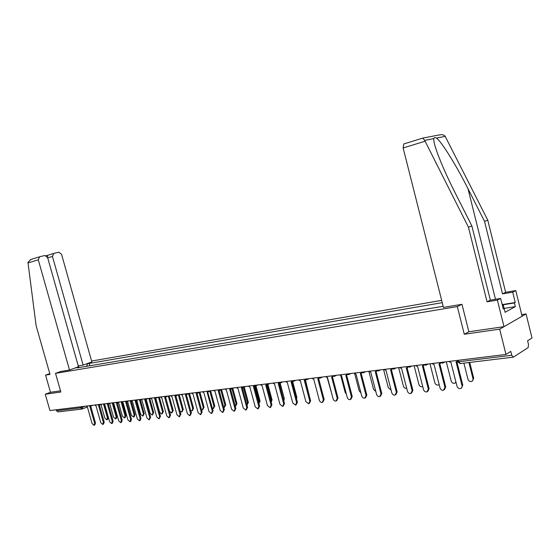 <?xml version="1.0" encoding="UTF-8"?>
<svg xmlns="http://www.w3.org/2000/svg" width="560" height="560" viewBox="0 0 560 560"><rect width="100%" height="100%" fill="white"/><g stroke="black" fill="none" stroke-linecap="round" stroke-linejoin="round"><path stroke-width="0.84" d="M441.672 300.363L91.588 361.046M468.867 331.709L464.275 334.236L499.674 329.161L526.071 313.95L521.703 314.615M526.071 313.95L532 337.995L527.583 340.788L528.514 344.561L528.108 347.641L513.317 357.168L511.735 355.292L510.762 351.4L505.96 354.431L49.931 410.55L45.269 394.247L60.83 392.021L55.524 373.359L457.317 306.586L464.275 334.236M499.674 329.161L505.96 354.431M81.844 409.059L58.114 411.915L56.476 410.767L80.507 407.841L85.323 406.196M56.196 409.78L56.476 410.767M49.791 373.681L45.577 375.123L50.477 392.287L45.269 394.247M443.163 306.264L440.622 306.719M431.214 308.301L424.256 309.47M415.093 311.017L408.317 312.158M399.399 313.656L392.784 314.769M384.013 316.246L377.657 317.317M369.194 318.745L362.908 319.802M354.662 321.188L348.53 322.217M340.487 323.575L334.502 324.583M326.564 325.92L320.817 326.886M313.068 328.188L307.461 329.133M299.992 330.393L294.42 331.331M287.126 332.556L281.687 333.473M274.568 334.67L269.248 335.566M262.297 336.735L257.089 337.61M250.299 338.751L245.217 339.612M238.581 340.725L233.604 341.565M227.024 342.671L222.25 343.476M215.81 344.561L211.141 345.345M204.939 346.388L200.277 347.172M194.117 348.208L189.644 348.964M183.715 349.965L179.242 350.714M173.341 351.708L169.057 352.429M163.373 353.388L159.082 354.109M153.419 355.061L149.31 355.754M143.857 356.671L139.734 357.364M134.302 358.281L130.361 358.946M125.132 359.821L121.17 360.493M116.046 361.354L112.154 362.005M107.037 362.866L103.32 363.496M98.308 364.336L94.661 364.952M77.014 367.92L443.17 306.292M76.657 367.682L75.299 367.913M86.24 363.958L87.598 363.727L86.597 366.31M442.246 302.652L87.598 363.727M60.781 371.469L55.524 373.359M461.867 304.339L457.317 306.586M89.838 365.764L89.11 363.181M78.855 367.612L78.638 365.855M448.574 361.494L450.975 362.474L456.974 386.155C457.639 387.947 458.822 388.752 460.523 388.563L461.748 387.723L462.154 386.197L456.05 361.858L457.401 361.228M456.841 361.648L462.784 385.175L461.496 388.024M463.897 363.111L467.957 379.211C468.608 380.961 469.777 381.745 471.457 381.556L472.808 380.506L473.046 378.945L468.923 362.509M469.707 362.418L473.69 378.224L472.416 381.031M431.725 363.566L434.07 364.539L440.02 387.891C440.671 389.655 441.819 390.446 443.478 390.278L444.969 387.387L439.005 363.937L440.636 362.817M440.944 363.013L440.216 363.426M439.803 363.72L445.704 386.932L444.416 389.753M415.331 365.589L417.62 366.548L423.514 389.585C424.158 391.321 425.278 392.105 426.888 391.937L428.337 389.088L422.422 365.96L423.969 364.931M424.27 365.106L423.591 365.463M423.227 365.729L429.079 388.64L427.798 391.44M502.684 304.535L515.249 302.498L512.694 292.159L502.53 293.888L484.547 221.361L487.774 220.185L445.2 136.381C444.262 135.079 442.694 134.526 440.482 134.722L439.698 134.869M484.547 221.361L468.013 188.741C456.463 165.599 440.951 140.714 436.422 138.089C434.987 137.354 434.119 137.522 433.804 138.6C433.475 140.7 434.749 145.754 437.64 153.776C442.036 165.445 447.825 178.381 455.007 192.577L471.877 225.967L490.35 300.139L500.647 298.417L503.272 308.994L504.14 308.518L505.078 312.284L515.333 306.649L514.416 302.953L502.922 304.808M512.694 292.159L515.767 290.563L522.102 316.239L504 326.669L468.874 331.751L461.979 304.318L443.45 307.419L403.137 147.959L403.767 143.976L422.765 138.096L424.676 140.378L468.461 227.213L471.877 225.967M502.53 293.888L505.638 292.292L515.767 290.563M487.774 220.185L505.638 292.292M468.461 227.213L487.06 301.826L497.399 300.104L500.647 298.417M497.399 300.104L504 326.669M515.249 302.498L514.416 302.953M487.06 301.826L490.35 300.139M503.195 308.672L504.14 308.518M515.333 306.649L504.154 308.42M60.725 371.483L69.503 370.006L78.484 366.758L47.628 257.572L44.856 255.514L39.627 256.746L38.276 259.812L28.028 262.955L28.007 262.304L30.968 259.427M28.028 262.955L36.113 325.675L49.994 374.395L45.577 375.123M47.712 257.866L78.26 365.918L83.111 365.092L91.84 361.935L61.53 254.247L58.835 252.21L53.746 253.407L52.444 256.424L47.726 257.866L47.474 255.346L46.116 255.668L47.432 255.36M83.111 365.092L52.444 256.424M69.503 370.006L38.276 259.812M50.477 392.287L60.494 390.838M501.97 303.751L503.398 305.368L504.595 310.338M503.398 305.368L502.453 305.676M446.292 361.774L451.171 381.003C451.815 382.732 452.949 383.509 454.587 383.327L455.966 382.172M456.05 382.522L455.511 382.823M429.996 363.783L434.833 382.753C435.456 384.461 436.569 385.224 438.165 385.056L439.145 384.468M399.371 367.549L401.604 368.501L407.449 391.23C408.079 392.938 409.178 393.715 410.739 393.561L412.146 390.747L406.28 367.927L407.75 366.982M408.044 367.136L407.407 367.451M407.092 367.689L412.902 390.299L411.614 393.071M383.824 369.46L386.008 370.405L391.804 392.833C392.427 394.52 393.491 395.283 395.017 395.136L396.375 392.364L390.558 369.845L391.958 368.97M392.245 369.11L391.657 369.383M391.377 369.593L397.138 391.923L395.864 394.667M368.683 371.329L370.811 372.253L376.565 394.394C377.174 396.053 378.217 396.816 379.694 396.669L381.017 393.939L375.249 371.714L376.579 370.909M376.859 371.028L376.285 371.28M376.068 371.455L381.787 393.498L380.52 396.214M414.113 365.736L418.915 384.461C419.531 386.141 420.616 386.897 422.163 386.729L422.723 386.498M398.643 367.64L403.403 386.12C404.012 387.772 405.069 388.521 406.581 388.367L406.707 388.332M383.565 369.495L388.29 387.744L391.076 390.012M353.927 373.142L356.006 374.066L361.711 395.92C362.306 397.551 363.328 398.3 364.77 398.167L366.051 395.472L360.332 373.534L361.599 372.792M361.865 372.897L361.319 373.128M361.158 373.261L366.828 395.038L365.568 397.726M368.949 371.623L373.548 389.319L375.823 391.545M339.535 374.913L341.572 375.823L347.228 397.404C347.816 399.014 348.817 399.756 350.217 399.63L351.456 396.97L345.786 375.312L346.99 374.619M347.249 374.717L346.724 374.934M346.612 375.025L352.247 396.536L350.987 399.203M354.732 373.842L359.17 390.859L360.927 392.924M325.507 376.642L327.495 377.545L333.102 398.846C333.683 400.435 334.663 401.17 336.028 401.051L337.232 398.426L331.611 377.041L332.752 376.404M332.997 376.481L332.5 376.684M332.437 376.74L338.023 397.999L336.756 400.652M340.802 375.795L345.149 392.357L346.367 394.128M311.822 378.322L313.768 379.218L319.326 400.26C319.9 401.828 320.852 402.556 322.189 402.437L323.358 399.847L317.779 378.728L318.871 378.133M319.102 378.203L318.626 378.399M318.612 378.413L324.156 399.42L322.882 402.066M327.18 377.566L332.108 395.066M298.466 379.967L300.37 380.849L305.886 401.639L308.686 403.795L309.813 401.233L304.283 380.373L305.319 379.827M305.536 379.883L305.095 380.065M305.116 380.051L310.625 400.813L309.337 403.445M285.432 381.57L287.294 382.445L292.768 402.983L295.505 405.118L296.604 402.591L291.116 381.983L292.103 381.472M292.299 381.514L291.893 381.689M291.956 381.661L297.409 402.171L296.128 404.789M272.706 383.138L274.526 384.006L279.958 404.292L282.632 406.406L283.703 403.914L278.257 383.551L279.202 383.075M279.37 383.11L278.999 383.278M279.097 383.229L284.515 403.494L283.227 406.105M260.274 384.664L262.059 385.525L267.442 405.573L270.067 407.666L271.103 405.202L265.706 385.084L266.602 384.636M266.546 384.762L271.922 404.789L270.627 407.379M248.136 386.162L249.879 387.016L255.22 406.826L257.789 408.898L258.797 406.462L253.442 386.575L254.296 386.162M254.289 386.253L259.616 406.056L258.328 408.632M236.271 387.618L237.979 388.465L243.278 408.051L245.798 410.102L246.771 407.694L241.458 388.038L242.277 387.653M242.312 387.716L247.597 407.288L246.309 409.85M305.431 379.918L309.666 397.201M292.656 381.549L296.828 397.215L296.597 399.098M283.584 400.001L279.279 383.145M280.161 383.089L284.298 398.566L283.78 400.743M271.152 401.926L271.257 400.274L267.071 384.685M267.925 384.503L272.048 399.875L271.229 402.22M258.944 403.55L259.28 401.555L255.129 386.148M255.948 385.798L260.078 401.163L258.958 403.606M224.672 389.046L226.345 389.886L231.609 409.248L234.073 411.278L235.018 408.898L229.754 389.466L230.538 389.102M230.601 389.144L235.851 408.499L234.556 411.04M246.981 405.006L247.576 402.808L243.439 387.499M244.237 387.1L248.374 402.423L247.107 404.922M213.332 390.439L214.977 391.272L220.192 410.417L222.607 412.426L223.531 410.074L218.302 390.866L219.058 390.523M219.156 390.544L224.364 409.675L223.076 412.202M235.263 406.343L236.124 404.033L231.987 388.752M232.792 388.381L236.929 403.648L235.662 406.133M202.244 391.804L203.854 392.63L209.034 411.558L211.4 413.546L212.296 411.229L207.109 392.231L207.83 391.902M207.683 392.035L213.129 410.83L211.848 413.336M223.783 407.561L224.924 405.237L220.787 390.012M221.599 389.641L225.736 404.852L224.469 407.316M191.401 393.141L192.983 393.953L198.114 412.678L200.438 414.645L201.306 412.356L196.161 393.568L196.854 393.26M197.022 393.253L202.146 411.964L200.865 414.449M212.541 408.674L213.094 408.674L213.969 406.406L209.832 391.244M210.644 390.88L214.781 406.028L213.514 408.478M180.789 394.45L182.336 395.255L187.432 413.777L189.714 415.723L190.561 413.455L185.451 394.877L186.123 394.576M186.312 394.569L191.394 413.063L190.12 415.534M201.523 409.682L202.391 409.801L203.245 407.554L199.115 392.455M199.927 392.098L204.057 407.176L202.797 409.612M170.408 395.724L171.927 396.529L176.981 414.848L179.221 416.773L180.04 414.533L174.972 396.151L175.623 395.871M175.833 395.85L180.88 414.148L179.606 416.598M190.708 410.564L191.919 410.9L192.752 408.681L188.622 393.652M189.462 393.379L193.564 408.303L192.311 410.718M160.237 396.977L161.735 397.768L166.747 415.891L168.945 417.802L169.743 415.59L164.717 397.404L165.34 397.131M169.183 395.878L173.222 410.487L172.41 410.858L171.619 413.028L169.477 411.173L165.585 397.096L170.583 415.205L169.316 417.634M180.082 411.257L181.664 411.978L182.469 409.78L178.353 394.821M179.221 394.639L183.288 409.409L182.035 411.803M150.29 398.202L151.753 398.986L156.73 416.92L158.886 418.81L159.663 416.619L154.672 398.629L155.281 398.363M155.533 398.321L160.503 416.241L159.243 418.649M172.41 410.858L168.301 395.983M173.222 410.487L171.976 412.867M140.539 399.399L141.981 400.183L146.916 417.928L149.037 419.804L149.793 417.634L144.837 399.833L145.439 399.567M145.698 399.518L150.633 417.256L149.38 419.65M155.806 398.244L159.677 412.223L161.784 414.064L162.547 411.915L158.473 397.194M159.355 397.082L163.366 411.551L162.127 413.91M130.998 400.575L132.405 401.345L137.312 418.908L139.391 420.77L140.119 418.621L135.212 401.009L135.793 400.743M136.066 400.687L140.966 418.25L140.231 420.392L139.713 420.623M146.202 399.315L150.08 413.252L152.145 415.072L152.887 412.951L148.841 398.377M149.73 398.272L153.706 412.587L152.474 414.925M121.646 401.723L123.032 402.493L127.897 419.874L129.941 421.715L130.648 419.594L125.776 402.157L126.35 401.898M127.12 401.618L126.196 402.024M127.309 401.03L126.616 401.828L131.495 419.223L130.781 421.344L130.249 421.575M136.801 400.379L140.665 414.26L142.702 416.066L143.423 413.966L139.405 399.539M140.294 399.427L144.242 413.602L143.017 415.926M112.476 402.85L113.841 403.613L118.671 420.819L120.68 422.646L121.373 420.546L116.529 403.284L117.096 403.025M117.901 402.717L116.942 403.158M117.39 402.969L122.213 420.175L121.52 422.275L120.981 422.513M127.582 401.422L131.446 415.247L133.441 417.039L134.148 414.953L130.158 400.68M131.082 400.687L134.96 414.596L134.26 416.675L133.742 416.906M100.996 404.453L104.839 418.096L106.736 419.839L107.387 417.823L103.481 403.956L104.832 404.712L109.627 421.75L111.601 423.556L112.273 421.477L107.471 404.39L108.031 404.124M108.857 403.802L107.863 404.271M108.325 404.075L113.113 421.113L112.441 423.185L111.888 423.43M118.545 402.451L122.402 416.213L124.369 417.991L125.048 415.933L121.093 401.793M122.136 402.248L125.867 415.576L125.181 417.634L124.656 417.865M94.689 405.041L96.005 405.79L100.765 422.653L102.704 424.445L103.355 422.387L98.588 405.475L99.148 405.202M99.981 404.866L98.973 405.356M99.449 405.16L104.202 422.03L103.544 424.081L102.984 424.326M109.683 403.459L113.533 417.165L115.465 418.922L116.13 416.885L112.203 402.885M113.309 403.564L116.949 416.535L116.284 418.565L115.745 418.803M86.058 406.105L87.346 406.847L92.071 423.549L93.982 425.32L94.619 423.283L89.88 406.539L90.44 406.259M91.28 405.916L90.251 406.427M90.741 406.224L95.459 422.926L94.822 424.963L94.248 425.208M104.615 404.726L108.206 417.473L107.555 419.489L107.009 419.72M82.719 406.511L82.152 409.024L80.507 407.841L80.22 406.826M444.157 362.04L442.855 363.153L440.3 362.516M427.343 364.105L426.076 365.204L423.563 364.574M410.977 366.121L409.752 367.199L407.267 366.576M395.052 368.081L393.855 369.145L391.412 368.529M379.54 369.992L378.371 371.035L375.963 370.433M364.427 371.847L363.293 372.883L360.92 372.281M349.699 373.66L348.593 374.682L346.255 374.087M335.342 375.431L334.264 376.432L331.954 375.844M321.342 377.153L320.292 378.14L318.017 377.559M307.685 378.833L306.663 379.806L304.416 379.232M294.364 380.471L293.363 381.437L291.144 380.87M281.358 382.074L280.385 383.019L278.187 382.459M268.66 383.635L267.715 384.573L265.545 384.02M256.263 385.161L255.332 386.085L253.19 385.539M244.146 386.652L243.243 387.562L241.122 387.023M232.309 388.108L231.434 389.011L229.334 388.472M220.745 389.529L219.884 390.418L217.805 389.893M209.433 390.922L208.593 391.804L206.542 391.279M198.373 392.28L197.554 393.148L195.524 392.637M187.558 393.617L186.753 394.471L184.744 393.96M176.974 394.919L176.19 395.766L174.195 395.255M166.614 396.193L165.851 397.026L163.877 396.529M156.478 397.439L155.652 398.279M146.552 398.657L145.747 399.49M136.829 399.854L136.045 400.673M124.712 401.345L126.546 401.835M117.985 402.178L117.236 402.976M108.843 403.298L108.115 404.089M99.89 404.404L99.176 405.181M91.105 405.482L90.412 406.259M457.464 361.494L458.766 361.746L511.735 355.292M458.395 360.283L458.766 361.746L460.39 363.538L513.051 357.203M462.063 385.637L462.784 385.175M473.69 378.224L472.99 378.672M444.969 387.387L445.704 386.932M428.337 389.088L429.079 388.64M445.2 136.381L436.422 138.089M433.804 138.6L424.676 140.378M425.054 141.239L403.137 147.959M495.488 299.278L468.013 188.741M412.146 390.747L412.902 390.299M396.375 392.364L397.138 391.923M381.017 393.939L381.787 393.498M366.051 395.472L366.828 395.038M351.456 396.97L352.247 396.536M337.232 398.426L338.023 397.999M323.358 399.847L324.156 399.42M309.813 401.233L310.625 400.813M296.604 402.591L297.409 402.171M283.703 403.914L284.515 403.494M271.103 405.202L271.922 404.789M258.797 406.462L259.616 406.056M246.771 407.694L247.597 407.288M296.828 397.215L296.184 397.544M284.298 398.566L283.5 398.965M272.048 399.875L271.257 400.274M260.078 401.163L259.28 401.555M235.018 408.898L235.851 408.499M248.374 402.423L247.576 402.808M223.531 410.074L224.364 409.675M236.929 403.648L236.124 404.033M212.296 411.229L213.129 410.83M225.736 404.852L224.924 405.237M201.306 412.356L202.146 411.964M214.781 406.028L213.969 406.406M190.561 413.455L191.394 413.063M204.057 407.176L203.245 407.554M180.04 414.533L180.88 414.148M193.564 408.303L192.752 408.681M169.743 415.59L170.583 415.205M183.288 409.409L182.469 409.78M159.663 416.619L160.503 416.241M149.793 417.634L150.633 417.256M163.366 411.551L162.547 411.915M140.119 418.621L140.966 418.25M153.706 412.587L152.887 412.951M130.648 419.594L131.495 419.223M144.242 413.602L143.423 413.966M121.373 420.546L122.213 420.175M134.96 414.596L134.148 414.953M112.273 421.477L113.113 421.113M125.867 415.576L125.048 415.933M103.355 422.387L104.202 422.03M116.949 416.535L116.13 416.885M94.619 423.283L95.459 422.926M108.206 417.473L107.387 417.823M443.8 362.607L444.948 361.942M426.965 364.7L428.197 364M410.585 366.737L411.901 366.009M394.639 368.718L396.032 367.962M379.113 370.643L380.576 369.866M363.993 372.512L365.512 371.714M349.251 374.339L350.84 373.52M334.894 376.117L336.532 375.284M320.887 377.846L322.574 376.999M307.223 379.533L308.959 378.672M293.902 381.171L295.68 380.31M280.889 382.781L282.709 381.906M268.191 384.342L270.046 383.46M255.794 385.868L257.684 384.986M243.684 387.359L245.602 386.47M231.847 388.815L233.8 387.926M220.283 390.243L222.257 389.347M208.971 391.629L210.973 390.733M197.918 392.987L199.941 392.091M187.103 394.317L189.147 393.421M176.519 395.619L178.584 394.716M166.166 396.893L168.252 395.99M153.776 397.768L155.729 398.265M156.037 398.132L158.13 397.236M143.885 398.986L145.824 399.476M146.111 399.35L148.225 398.454M134.197 400.183L136.122 400.666M136.395 400.547L138.523 399.651M126.882 401.716L129.024 400.82M115.416 402.493L117.306 402.962M117.558 402.857L119.707 401.961M106.309 403.613L108.178 404.082M108.423 403.977L110.586 403.088M97.384 404.712L99.239 405.174M99.47 405.076L101.64 404.187M88.627 405.79L90.468 406.245M90.699 406.154L92.876 405.265M457.198 360.437L457.527 361.753L460.152 363.573M87.367 406.924L82.572 408.877M440.482 134.722L422.765 138.096L403.767 143.976M53.41 253.533L47.404 255.381M39.27 256.879L30.338 259.644M145.292 399.686L145.684 399.518M135.646 400.869L136.143 400.659"/></g></svg>
